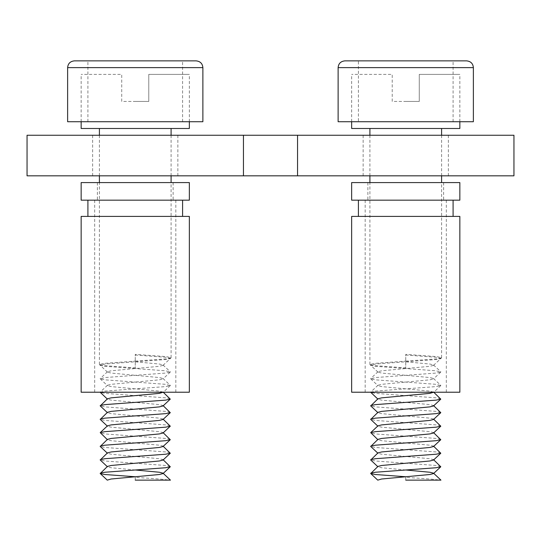 <?xml version="1.0" encoding="UTF-8"?>
<svg xmlns="http://www.w3.org/2000/svg" width="541" height="541" viewBox="0 0 541 541"><rect width="100%" height="100%" fill="white"/><g stroke="black" fill="none" stroke-linecap="round" stroke-linejoin="round"><path stroke-width="0.41" stroke-dasharray="2.71 2.03" d="M189.35 128.488L81.15 128.488M135.25 101.438L148.775 101.438L148.775 74.388L148.775 101.438L121.725 101.438L121.725 74.388L81.15 74.388L121.725 74.388L121.725 101.438L135.25 101.438M148.775 74.388L189.35 74.388L148.775 74.388M135.25 361.118L166.29 358.866L171.091 357.736L166.29 356.607L135.25 354.355L135.25 367.88L104.21 365.628L99.409 364.499L104.21 363.369L135.25 361.118M163.03 473.571L163.03 473.179M135.25 469.994L111.101 467.742L107.47 466.809L107.47 466.416M163.03 460.046L163.03 459.654L159.399 458.721L111.101 454.217L107.47 453.284L107.47 452.891M163.03 446.521L163.03 446.129L159.399 445.196L111.101 440.692L107.47 439.759L107.47 439.366M163.03 432.996L163.03 432.604L159.399 431.671L111.101 427.167L107.47 426.234L107.47 425.841M163.03 419.079L159.399 418.146L111.101 413.642L107.47 412.709L107.47 412.316M163.03 405.946L163.03 405.554L159.399 404.621L111.101 400.117L107.47 399.184L107.47 398.791M163.132 392.225L159.399 391.096L111.101 386.592L107.47 385.659L107.47 385.266L111.101 384.333L159.399 379.829L163.03 378.896L163.03 378.504L159.399 377.571L111.101 373.067L107.47 372.134L107.47 371.741L111.101 370.808L159.399 366.304L163.03 365.371L163.03 364.979L159.399 364.046L135.25 361.794L135.25 354.355M100.132 392.225L104.839 391.096L165.661 386.592L170.287 385.618L165.661 384.333L104.839 379.829L100.213 378.856L104.839 377.571L165.661 373.067L170.287 372.093L165.661 370.808L135.25 368.556L135.25 361.794M170.287 466.457L165.661 465.483L104.839 460.979L100.213 460.006M170.287 452.932L165.661 451.958L104.839 447.454L100.213 446.481M170.287 439.407L165.661 438.433L104.839 433.929L100.213 432.956M170.287 425.882L165.661 424.908L104.839 420.404L100.213 419.431M170.287 412.357L165.661 411.383L104.839 406.879L100.213 405.906M170.287 398.832L165.661 397.858L104.839 393.354L100.213 392.381M171.01 357.885L170.287 358.568L165.661 359.542L104.839 364.046L100.213 365.331L104.839 366.304L135.25 368.556L135.25 367.88M135.25 480.137L135.25 476.756L135.25 480.137L169.441 480.137C163.598 479.265 152.197 478.366 135.25 477.433M196.113 60.863L74.388 60.863M202.875 121.725L67.625 121.725M135.25 121.725L182.588 121.725L135.25 121.725M459.85 200.17L351.65 200.17M459.85 182.588L351.65 182.588M351.65 216.4L459.85 216.4M351.65 392.225L459.85 392.225M405.75 216.4L358.413 216.4L405.75 216.4M405.75 392.225L446.325 392.225L405.75 392.225M405.75 182.588L443.62 182.588L405.75 182.588M405.75 200.17L443.62 200.17L405.75 200.17M459.85 128.488L351.65 128.488M405.75 101.438L419.275 101.438L419.275 74.388L419.275 101.438L392.225 101.438L392.225 74.388L351.65 74.388L392.225 74.388L392.225 101.438L405.75 101.438M419.275 74.388L459.85 74.388L419.275 74.388M405.75 361.118L436.79 358.866L441.591 357.736L436.79 356.607L405.75 354.355L405.75 367.88L374.71 365.628L369.909 364.499L374.71 363.369L405.75 361.118M405.75 469.994L381.601 467.742L377.97 466.809L377.97 466.416M433.53 460.046L433.53 459.654L429.899 458.721L381.601 454.217L377.97 453.284L377.97 452.891M433.53 446.521L433.53 446.129L429.899 445.196L381.601 440.692L377.97 439.759L377.97 439.366M433.53 432.996L433.53 432.604L429.899 431.671L381.601 427.167L377.97 426.234L377.97 425.841M433.53 419.079L429.899 418.146L381.601 413.642L377.97 412.709L377.97 412.316M433.53 405.946L433.53 405.554L429.899 404.621L381.601 400.117L377.97 399.184L377.97 398.791M433.632 392.225L429.899 391.096L381.601 386.592L377.97 385.659L377.97 385.266L381.601 384.333L429.899 379.829L433.53 378.896L433.53 378.504L429.899 377.571L381.601 373.067L377.97 372.134L377.97 371.741L381.601 370.808L429.899 366.304L433.53 365.371L433.53 364.979L429.899 364.046L405.75 361.794L405.75 354.355M370.632 392.225L375.339 391.096L436.161 386.592L440.787 385.618L436.161 384.333L375.339 379.829L370.713 378.856L375.339 377.571L436.161 373.067L440.787 372.093L436.161 370.808L405.75 368.556L405.75 361.794M440.787 466.457L436.161 465.483L375.339 460.979L370.713 460.006M440.787 452.932L436.161 451.958L375.339 447.454L370.713 446.481M440.787 439.407L436.161 438.433L375.339 433.929L370.713 432.956M440.787 425.882L436.161 424.908L375.339 420.404L370.713 419.431M440.787 412.357L436.161 411.383L375.339 406.879L370.713 405.906M440.787 398.832L436.161 397.858L375.339 393.354L370.713 392.381M441.51 357.885L440.787 358.568L436.161 359.542L375.339 364.046L370.713 365.331L375.339 366.304L405.75 368.556L405.75 367.88M405.75 480.137L405.75 476.756L405.75 480.137L439.941 480.137C434.098 479.265 422.697 478.366 405.75 477.433M466.613 60.863L358.413 60.863L358.413 121.725L405.75 121.725L358.413 121.725M473.375 121.725L338.125 121.725M405.75 121.725L453.088 121.725L405.75 121.725M453.088 121.725L453.088 60.863L344.887 60.863M189.35 200.17L81.15 200.17M189.35 182.588L81.15 182.588M81.15 216.4L189.35 216.4M81.15 392.225L189.35 392.225M135.25 216.4L87.913 216.4L135.25 216.4M135.25 392.225L175.825 392.225L135.25 392.225M135.25 182.588L173.12 182.588L135.25 182.588M135.25 200.17L173.12 200.17L135.25 200.17M405.75 135.25L363.146 135.25L405.75 135.25M405.75 175.825L363.146 175.825L405.75 175.825M135.25 135.25L92.646 135.25L135.25 135.25M135.25 175.825L92.646 175.825L135.25 175.825M243.45 175.825L243.45 135.25L27.05 135.25L27.05 175.825L243.45 175.825L243.45 135.25L243.45 175.825L297.55 175.825L297.55 135.25L243.45 135.25M513.95 175.825L297.55 175.825L297.55 135.25L513.95 135.25L513.95 175.825M297.55 175.825L297.55 135.25M163.03 365.371L170.287 358.568L165.661 357.283L135.25 355.031M67.625 67.625L202.875 67.625M433.53 365.371L440.787 358.568L436.161 357.283L405.75 355.031M338.125 67.625L473.375 67.625M189.35 121.725L189.35 74.388M171.091 357.736L171.091 182.588M171.091 175.825L171.091 135.25M99.409 364.499L99.409 182.588M99.409 175.825L99.409 135.25M81.15 121.725L81.15 74.388M107.47 385.266L100.213 392.069M163.03 378.504L170.287 385.307M107.47 371.741L100.213 378.544M163.03 364.979L170.287 371.782M107.47 372.134L99.49 364.648M170.287 385.618L163.03 392.421M100.213 378.856L107.47 385.659M170.287 372.093L163.03 378.896M87.913 121.725L87.913 60.863M182.588 121.725L182.588 60.863M367.88 182.588L367.88 200.17M365.175 392.225L365.175 200.17M446.325 392.225L446.325 200.17M443.62 182.588L443.62 200.17M459.85 121.725L459.85 74.388M441.591 357.736L441.591 182.588M441.591 175.825L441.591 135.25M369.909 364.499L369.909 182.588M369.909 175.825L369.909 135.25M351.65 121.725L351.65 74.388M377.97 385.266L370.713 392.069M433.53 378.504L440.787 385.307M377.97 371.741L370.713 378.544M433.53 364.979L440.787 371.782M377.97 372.134L369.99 364.648M440.787 385.618L433.53 392.421M370.713 378.856L377.97 385.659M440.787 372.093L433.53 378.896M97.38 182.588L97.38 200.17M94.675 392.225L94.675 200.17M175.825 392.225L175.825 200.17M173.12 182.588L173.12 200.17M363.146 175.825L363.146 135.25M92.646 175.825L92.646 135.25M177.854 175.825L177.854 135.25M448.354 175.825L448.354 135.25"/><path stroke-width="0.81" d="M81.15 121.725L81.15 128.488L189.35 128.488L189.35 121.725M135.25 476.756L104.839 474.504L100.213 473.531L107.26 480.137L111.101 479.008L159.399 474.504L163.03 473.571L170.287 466.768L163.03 459.654M135.25 480.137L170.449 480.137L163.03 473.179L159.399 472.246L135.25 469.994M100.213 473.531L107.47 466.416L111.101 465.483L159.399 460.979L163.03 460.046L170.287 453.243L163.03 446.129M107.47 466.809L100.213 460.006L107.47 452.891L111.101 451.958L159.399 447.454L163.03 446.521L170.287 439.718L163.03 432.604M107.47 453.284L100.213 446.481L107.47 439.366L111.101 438.433L159.399 433.929L163.03 432.996L170.287 426.193L163.03 419.079L163.03 419.471L159.399 420.404L111.101 424.908L107.47 425.841L100.213 432.644L104.839 431.671L165.661 427.167L170.287 426.193M107.47 426.234L100.213 419.431L107.47 412.316L111.101 411.383L159.399 406.879L163.03 405.946L170.287 399.143L163.03 392.029M107.47 412.709L100.213 405.906L107.47 398.791L111.101 397.858L159.399 393.354L163.132 392.225M100.213 473.219L104.839 472.246L165.661 467.742L170.287 466.768M100.213 459.694L104.839 458.721L165.661 454.217L170.287 453.243M100.213 446.169L104.839 445.196L165.661 440.692L170.287 439.718M107.47 439.759L100.213 432.644M100.213 419.119L104.839 418.146L165.661 413.642L170.287 412.668L163.03 405.554M100.213 405.594L104.839 404.621L165.661 400.117L170.287 399.143M107.47 399.184L100.132 392.225M170.368 480.137L169.441 480.137M135.25 60.863L196.113 60.863C200.258 61.302 202.51 63.554 202.875 67.625L67.625 67.625C67.99 63.554 70.242 61.302 74.388 60.863L135.25 60.863M67.625 67.625L67.625 121.725L202.875 121.725L202.875 67.625M405.75 182.588L459.85 182.588L459.85 200.17L351.65 200.17L351.65 182.588L405.75 182.588M459.85 392.225L351.65 392.225L351.65 216.4L459.85 216.4L459.85 392.225M351.65 121.725L351.65 128.488L459.85 128.488L459.85 121.725M405.75 476.756L375.339 474.504L370.713 473.531L377.76 480.137L381.601 479.008L429.899 474.504L433.53 473.571L433.53 473.179L429.899 472.246L405.75 469.994M370.713 473.531L377.97 466.416L381.601 465.483L429.899 460.979L433.53 460.046L440.787 453.243L433.53 446.129M377.97 466.809L370.713 460.006L377.97 452.891L381.601 451.958L429.899 447.454L433.53 446.521L440.787 439.718L433.53 432.604M377.97 453.284L370.713 446.481L377.97 439.366L381.601 438.433L429.899 433.929L433.53 432.996L440.787 426.193L433.53 419.079L433.53 419.471L429.899 420.404L381.601 424.908L377.97 425.841L370.713 432.644L375.339 431.671L436.161 427.167L440.787 426.193M377.97 426.234L370.713 419.431L377.97 412.316L381.601 411.383L429.899 406.879L433.53 405.946L440.787 399.143L433.53 392.029M377.97 412.709L370.713 405.906L377.97 398.791L381.601 397.858L429.899 393.354L433.632 392.225M370.713 473.219L375.339 472.246L436.161 467.742L440.787 466.768L433.53 459.654M370.713 459.694L375.339 458.721L436.161 454.217L440.787 453.243M370.713 446.169L375.339 445.196L436.161 440.692L440.787 439.718M377.97 439.759L370.713 432.644M370.713 419.119L375.339 418.146L436.161 413.642L440.787 412.668L433.53 405.554M370.713 405.594L375.339 404.621L436.161 400.117L440.787 399.143M377.97 399.184L370.632 392.225M405.75 480.137L440.949 480.137L433.53 473.179M440.868 480.137L439.941 480.137M358.413 60.863L466.613 60.863C470.758 61.302 473.01 63.554 473.375 67.625L338.125 67.625C338.49 63.554 340.742 61.302 344.887 60.863L453.088 60.863M338.125 67.625L338.125 121.725L473.375 121.725L473.375 67.625M135.25 182.588L189.35 182.588L189.35 200.17L81.15 200.17L81.15 182.588L135.25 182.588M189.35 392.225L81.15 392.225L81.15 216.4L189.35 216.4L189.35 392.225M243.45 175.825L243.45 135.25L513.95 135.25L513.95 175.825L27.05 175.825L27.05 135.25L243.45 135.25M297.55 175.825L297.55 135.25M171.091 182.588L171.091 175.825M171.091 135.25L171.091 128.488M99.409 182.588L99.409 175.825M99.409 135.25L99.409 128.488M170.287 412.668L163.03 419.471M453.088 200.17L453.088 216.4M358.413 200.17L358.413 216.4M441.591 182.588L441.591 175.825M441.591 135.25L441.591 128.488M369.909 182.588L369.909 175.825M369.909 135.25L369.909 128.488M440.787 466.768L433.53 473.571M440.787 412.668L433.53 419.471M182.588 200.17L182.588 216.4M87.913 200.17L87.913 216.4"/></g></svg>
